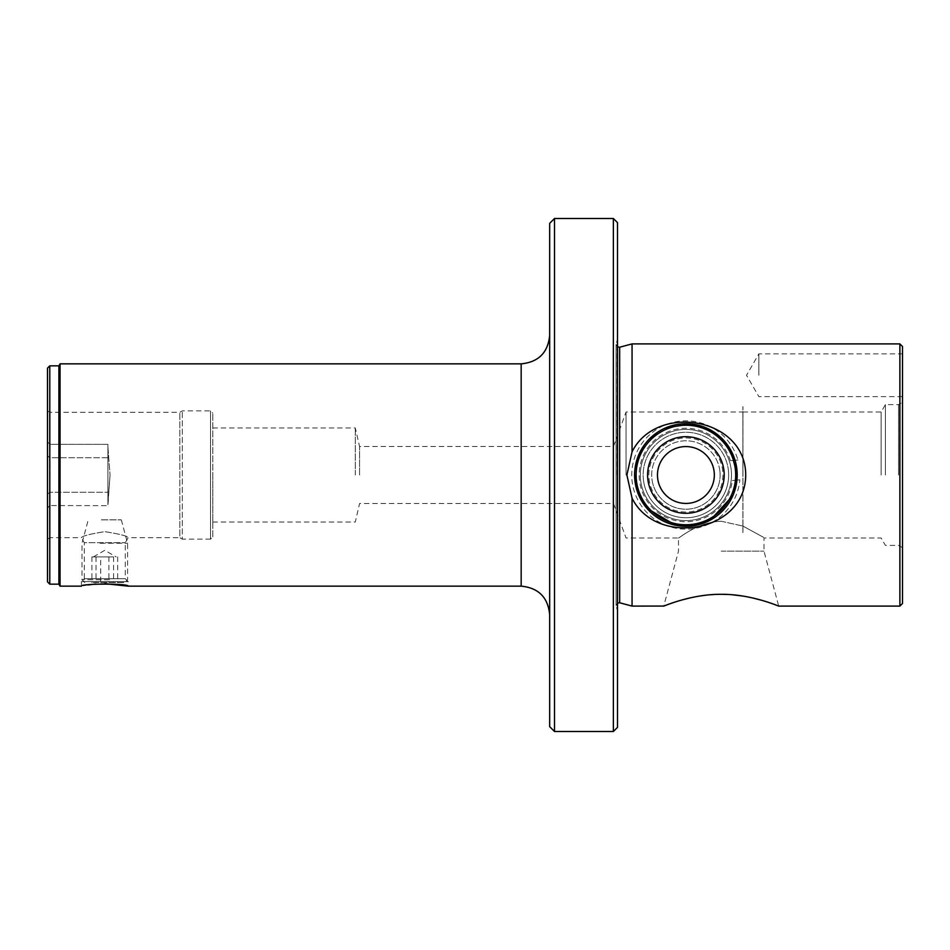 <?xml version="1.0" encoding="UTF-8"?>
<svg xmlns="http://www.w3.org/2000/svg" width="950" height="950" viewBox="0 0 950 950"><rect width="100%" height="100%" fill="white"/><g stroke="black" fill="none" stroke-linecap="round" stroke-linejoin="round"><path stroke-width="0.71" stroke-dasharray="4.75 3.56" d="M113.276 556.902L91.901 556.902L113.276 556.902M100.7 582.552L124.735 582.552L91.901 582.552L100.676 582.552L100.676 556.902M109.464 579.702L81.985 579.702L109.464 579.702M101.401 519.852L121.315 519.852L101.401 519.852M100.106 543.246L127.585 543.246L100.106 543.246M91.901 556.902L91.901 582.552M96.009 556.902L96.009 582.552M108.894 556.902L108.894 582.552M117.669 556.902L117.669 582.552M113.561 556.902L113.561 582.552M47.5 494.249L47.5 475L47.5 508.179L47.5 494.249L49.78 492.278L49.78 475L49.78 505.543L49.78 492.278L47.5 494.249M107.92 475L107.92 505.649L107.92 475L107.92 502.847L110.058 475L107.92 505.649L49.78 505.543L107.92 505.649L107.92 492.278L49.78 492.278L107.92 492.278L107.92 444.351L49.97 444.351L49.97 412.3L49.97 444.351L107.92 444.351L107.92 475L107.92 447.153L110.058 475L107.92 447.153L107.92 475M617.5 727.367L617.5 222.632M613.367 218.5L613.367 731.5M632.059 498.192C656.521 547.224 745.536 532.796 745.714 475C745.394 416.943 656.248 402.978 632.059 451.808L626.893 475L632.059 498.192L632.059 606.1M899.887 606.1L899.887 343.9M774.084 604.342L770.866 603.202M768.55 602.419L761.271 600.174M752.376 597.894L742.852 596.054M732.141 594.759L726.786 594.439M721.24 594.32L704.852 595.317M699.485 596.077L689.759 597.966M681.186 600.174L673.918 602.419M664.953 605.637L663.86 606.064M554.515 218.5L554.515 731.5M758.86 375.25L758.86 353.875L758.86 375.25M902.5 375.25L902.5 353.875L902.5 375.25M549.67 223.345L549.67 726.655M634.6 475C637.794 506.659 654.859 523.759 685.781 526.3C716.822 523.878 733.97 506.777 737.2 475A51.3 51.3 0 0 1 685.9 526.3A51.3 51.3 0 0 1 634.6 475A51.3 51.3 0 0 1 685.9 423.7A51.3 51.3 0 0 1 737.2 475C734.006 443.306 716.906 426.206 685.876 423.7C654.883 426.229 637.783 443.329 634.6 475L635.704 464.431M643.756 445.752L649.966 438.389M657.364 432.369L665.784 427.809M742.9 532.617L742.9 406.6L742.9 532.617M742.959 526.098L742.959 532.641L742.959 526.098C770.391 541.084 770.391 541.084 742.959 526.098C770.391 541.084 770.391 541.084 742.959 526.098L742.959 406.6L742.959 526.098M721.24 521.253L742.9 526.074L721.24 521.253C697.561 521.847 678.716 538.709 678.49 537.985C678.656 538.757 697.585 521.823 721.24 521.253C697.561 521.847 678.716 538.709 678.49 537.985C678.656 538.757 697.585 521.823 721.24 521.253M721.24 551.154L763.99 551.154L721.24 551.154M902.5 603.487L902.5 346.512M898.546 475L898.546 404.605L898.546 475M885.4 475L885.4 404.605L885.4 475M881.125 475L881.125 412.015L881.125 475M742.9 475L742.9 412.015L742.9 475M626.05 475L626.05 412.015L626.05 475M613.498 475L613.498 446.5L613.498 475M47.5 581.875L47.5 368.125M49.78 584.155L49.97 444.351L47.5 441.821L47.5 475L47.5 410.875L47.5 441.821L49.78 444.457L49.78 475L49.78 365.845M58.9 584.155L58.9 365.845M60.052 363.85L60.052 586.15M212.8 536.845L212.8 413.155L212.8 536.845L210.52 539.125L210.52 410.875L210.52 539.125L182.305 539.125L182.305 410.875L182.305 539.125L179.835 537.7L179.835 412.3L179.835 537.7L128.155 537.7L125.269 542.699L125.269 578.704L84.301 578.704L84.301 542.699L125.269 542.699L84.301 542.699L81.415 537.7C82.187 536.026 89.953 534.019 104.714 531.656C119.581 533.995 127.395 536.014 128.155 537.7C127.371 536.014 119.581 534.007 104.809 531.656C89.965 534.007 82.175 536.026 81.415 537.7L49.97 537.7L49.97 505.649L49.97 537.7L47.5 539.125L47.5 508.179L47.5 539.125M88.184 584.927L81.415 586.15L81.415 581.59L128.155 581.59L81.415 581.59L84.301 578.704L125.269 578.704L128.155 581.59L128.155 586.15M104.797 583.668L95.819 584.036M355.3 475L355.3 427.975L355.3 475M359.575 475L359.575 446.5L359.575 475M632.059 343.9L632.059 451.808M902.5 475L902.5 547.675L902.5 475M47.5 508.179L49.78 505.543L47.5 508.179M212.8 475L212.8 522.025L212.8 475M549.67 475L549.67 614.65L549.67 475M734.754 490.639L732.937 495.484M737.924 459.966L730.396 460.691L737.924 459.966A54.15 54.15 0 0 0 631.999 480.201A54.15 54.15 0 0 0 739.836 479.821L732.307 480.546L739.836 479.821M730.396 460.691A46.74 46.74 0 0 0 639.374 479.489A46.74 46.74 0 0 0 732.307 480.546M634.837 479.928A51.3 51.3 0 0 0 690.828 526.062A51.3 51.3 0 0 0 736.962 470.072A51.3 51.3 0 0 0 680.972 423.938A51.3 51.3 0 0 0 634.837 479.928A51.3 51.3 0 0 0 690.828 526.062A51.3 51.3 0 0 0 736.962 470.072A51.3 51.3 0 0 0 680.972 423.938A51.3 51.3 0 0 0 634.837 479.928A51.3 51.3 0 0 0 690.828 526.062A51.3 51.3 0 0 0 736.962 470.072A51.3 51.3 0 0 0 680.972 423.938A51.3 51.3 0 0 0 634.837 479.928A51.3 51.3 0 0 0 690.828 526.062A51.3 51.3 0 0 0 736.962 470.072A51.3 51.3 0 0 0 680.972 423.938A51.3 51.3 0 0 0 634.837 479.928A51.3 51.3 0 0 0 690.828 526.062A51.3 51.3 0 0 0 736.962 470.072A51.3 51.3 0 0 0 680.972 423.938A51.3 51.3 0 0 0 634.837 479.928A51.3 51.3 0 0 0 690.828 526.062A51.3 51.3 0 0 0 736.962 470.072A51.3 51.3 0 0 0 680.972 423.938A51.3 51.3 0 0 0 634.837 479.928A51.3 51.3 0 0 0 690.828 526.062A51.3 51.3 0 0 0 736.962 470.072A51.3 51.3 0 0 0 680.972 423.938A51.3 51.3 0 0 0 634.837 479.928M719.946 471.723A34.2 34.2 0 0 0 682.623 440.954A34.2 34.2 0 0 0 651.854 478.277A34.2 34.2 0 0 0 689.178 509.046A34.2 34.2 0 0 0 719.946 471.723A34.2 34.2 0 0 0 682.623 440.954A34.2 34.2 0 0 0 651.854 478.277A34.2 34.2 0 0 0 689.178 509.046A34.2 34.2 0 0 0 719.946 471.723A34.2 34.2 0 0 1 689.178 509.046A34.2 34.2 0 0 1 651.854 478.277A34.2 34.2 0 0 0 689.178 509.046A34.2 34.2 0 0 0 719.946 471.723M728.448 470.891A42.75 42.75 0 0 0 681.791 432.452A42.75 42.75 0 0 0 643.352 479.109A42.75 42.75 0 0 0 690.009 517.548A42.75 42.75 0 0 0 728.448 470.891A42.75 42.75 0 0 0 681.791 432.452A42.75 42.75 0 0 0 643.352 479.109A42.75 42.75 0 0 0 690.009 517.548A42.75 42.75 0 0 0 728.448 470.891A42.75 42.75 0 0 1 690.009 517.548A42.75 42.75 0 0 1 643.352 479.109A42.75 42.75 0 0 0 690.009 517.548A42.75 42.75 0 0 0 728.448 470.891M619.661 602.775L619.661 347.225M521.17 363.85L521.17 586.15M616.17 475L616.17 343.734L616.17 475M107.92 457.722L49.78 457.722L47.5 455.751L49.78 457.722L107.92 457.722M722.784 471.449A37.05 37.05 0 0 0 682.349 438.116A37.05 37.05 0 0 0 649.016 478.551A37.05 37.05 0 0 0 689.451 511.884A37.05 37.05 0 0 0 722.784 471.449A37.05 37.05 0 0 0 682.349 438.116A37.05 37.05 0 0 0 649.016 478.551A37.05 37.05 0 0 0 689.451 511.884A37.05 37.05 0 0 0 722.784 471.449M731.286 470.618A45.6 45.6 0 0 0 681.518 429.614A45.6 45.6 0 0 0 640.514 479.382A45.6 45.6 0 0 0 690.282 520.386A45.6 45.6 0 0 0 731.286 470.618A45.6 45.6 0 0 0 681.518 429.614A45.6 45.6 0 0 0 640.514 479.382A45.6 45.6 0 0 0 690.282 520.386A45.6 45.6 0 0 0 731.286 470.618M636.357 479.774A49.768 49.768 0 0 0 690.674 524.543A49.768 49.768 0 0 0 735.443 470.226A49.768 49.768 0 0 0 681.126 425.457A49.768 49.768 0 0 0 636.357 479.774M647.781 478.681A38.297 38.297 0 0 0 689.581 513.119A38.297 38.297 0 0 0 724.019 471.319A38.297 38.297 0 0 0 682.219 436.881A38.297 38.297 0 0 0 647.781 478.681M657.602 477.731A28.429 28.429 0 0 0 688.631 503.298A28.429 28.429 0 0 0 714.198 472.269A28.429 28.429 0 0 0 683.169 446.702A28.429 28.429 0 0 0 657.602 477.731M93.385 556.902L104.785 550.323L116.185 556.902M84.835 582.552L81.985 579.702L81.985 543.246L88.255 519.852M121.315 519.852L127.585 543.246L127.585 579.702L124.735 582.552M902.5 396.625L758.86 396.625L746.522 375.25L758.86 353.875L902.5 353.875M902.5 547.675L898.546 545.395L885.4 545.395L881.125 537.985L763.99 537.985L763.99 551.154L778.715 606.1M742.959 412.015L881.125 412.015L885.4 404.605L898.546 404.605L902.5 402.325M212.8 427.975L355.3 427.975L359.575 446.5L613.498 446.5L626.05 412.015L742.9 412.015M617.5 346.94L616.075 344.47L616.075 475L616.075 344.47L617.5 338.782M47.5 410.875L49.97 412.3L179.835 412.3L182.305 410.875L210.52 410.875L212.8 413.155M617.5 603.06L616.075 605.53L616.075 475L616.075 605.53L617.5 611.218M212.8 522.025L355.3 522.025L359.575 503.5L613.498 503.5L626.05 537.985L678.49 537.985L678.49 551.154L663.765 606.1"/><path stroke-width="1.43" d="M613.367 218.5L617.5 222.632L617.5 727.367L613.367 731.5L613.367 218.5L554.515 218.5L554.515 731.5L613.367 731.5M899.887 606.1L902.5 603.487L902.5 346.512L899.887 343.9L899.887 606.1L778.715 606.1L774.084 604.342M632.059 498.192L626.893 475L632.059 451.808C656.533 402.669 745.667 417.383 745.714 475C745.524 532.903 656.284 547.117 632.059 498.192L632.059 606.1L663.86 606.064M721.24 594.32C751.165 593.999 779.012 606.361 778.715 606.1C778.953 606.337 751.046 593.987 721.24 594.32C691.374 593.999 663.492 606.337 663.765 606.1C663.409 606.373 691.422 593.987 721.24 594.32M770.866 603.202L768.55 602.419M761.271 600.174L752.376 597.894M742.852 596.054L732.141 594.759M726.786 594.439L721.691 594.32M704.852 595.317L699.485 596.077M689.759 597.966L681.186 600.174M673.918 602.419L668.479 604.319M668.337 604.366L664.953 605.637M635.704 464.431L643.756 445.752M649.966 438.389L657.364 432.369M665.784 427.809L691.244 423.973L714.471 432.392L730.681 449.979L737.2 475A51.3 51.3 0 0 1 685.9 526.3A51.3 51.3 0 0 1 634.6 475A51.3 51.3 0 0 1 685.9 423.7A51.3 51.3 0 0 1 737.2 475L734.754 490.639M49.78 584.155L49.78 365.845L47.5 368.125L47.5 581.875L49.78 584.155L58.9 584.155L60.052 586.15L60.052 363.85L521.17 363.85C538.484 362.164 547.984 352.664 549.67 335.35M49.78 365.845L58.9 365.845L58.9 584.155M60.052 586.15L81.415 586.15C79.954 583.466 129.58 583.454 128.155 586.15L104.797 583.668M95.819 584.036L88.184 584.927M554.515 731.5L549.67 726.655L549.67 223.345L554.515 218.5M632.059 451.808L632.059 343.9L899.887 343.9M732.937 495.484L710.41 520.066L693.987 525.659L675.474 525.231L646.748 508.143L637.925 493.169L634.6 475M617.5 346.94L619.661 347.225L619.661 602.775L617.5 603.06M128.155 586.15L521.17 586.15L521.17 363.85M647.781 478.681A38.297 38.297 0 0 0 689.581 513.119A38.297 38.297 0 0 0 724.019 471.319A38.297 38.297 0 0 0 682.219 436.881A38.297 38.297 0 0 0 647.781 478.681M657.602 477.731A28.429 28.429 0 0 0 688.631 503.298A28.429 28.429 0 0 0 714.198 472.269A28.429 28.429 0 0 0 683.169 446.702A28.429 28.429 0 0 0 657.602 477.731M636.357 479.774A49.768 49.768 0 0 0 690.674 524.543A49.768 49.768 0 0 0 735.443 470.226A49.768 49.768 0 0 0 681.126 425.457A49.768 49.768 0 0 0 636.357 479.774M619.661 602.775L632.059 606.1M619.661 347.225L632.059 343.9M58.9 365.845L60.052 363.85M521.17 586.15C538.484 587.836 547.984 597.336 549.67 614.65"/></g></svg>
